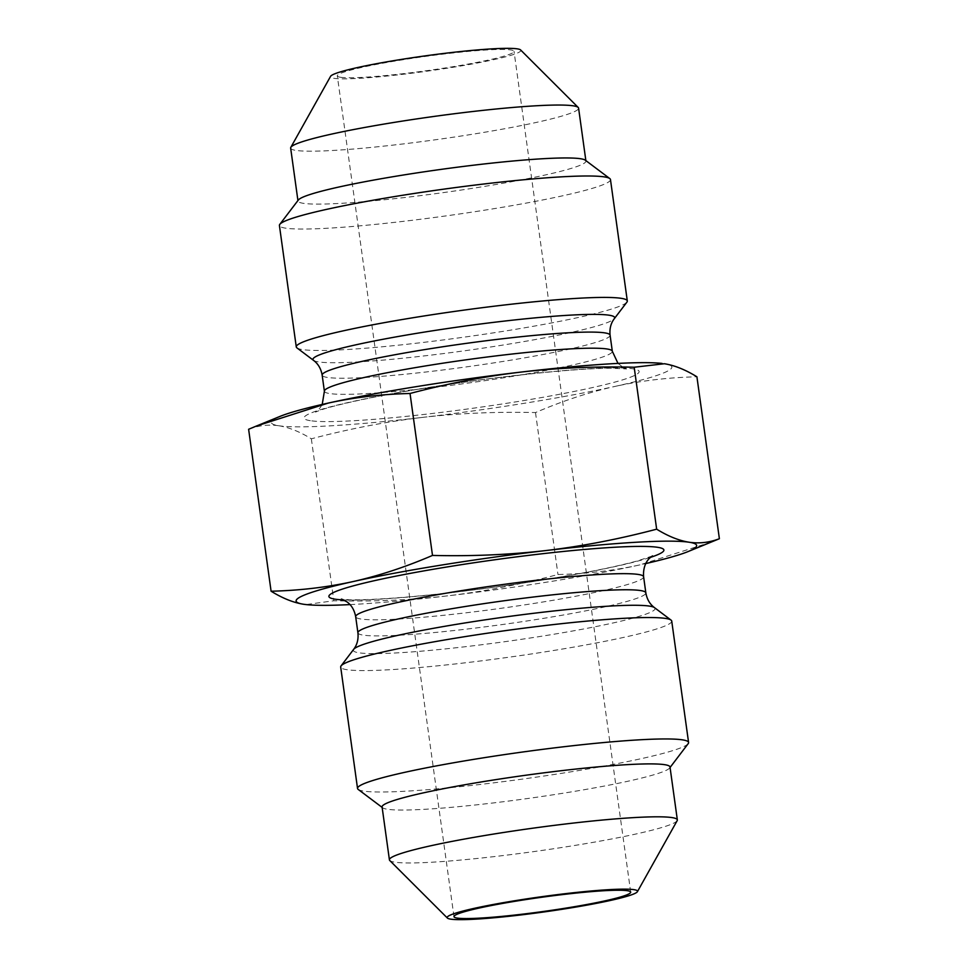<?xml version="1.0" encoding="UTF-8"?>
<svg xmlns="http://www.w3.org/2000/svg" width="968" height="968" viewBox="0 0 968 968"><rect width="100%" height="100%" fill="white"/><g stroke="black" fill="none" stroke-linecap="round" stroke-linejoin="round"><path stroke-width="0.73" stroke-dasharray="4.84 3.63" d="M671.731 621.093A167.113 13.407 -7.9 0 1 508.055 657.332A167.113 13.407 -7.9 0 1 340.688 667.025M350.005 604.601A202.191 16.214 172.1 0 0 447.034 595.913A202.191 16.214 172.1 0 0 639.824 564.901A202.191 16.214 172.1 0 0 645.777 563.558M382.082 806.949A145.345 11.652 172.1 0 0 382.675 807.808A145.345 11.652 172.1 0 0 527.645 798.515A145.345 11.652 172.1 0 0 669.662 767.987A145.345 11.652 172.1 0 0 670.001 766.995M358.221 789.44A167.113 13.407 172.1 0 0 524.898 778.756A167.113 13.407 172.1 0 0 688.188 743.654M340.615 77.283A89.201 7.151 172.1 0 0 438.25 69.018A89.201 7.151 172.1 0 0 514.02 51.34A89.201 7.151 172.1 0 0 424.686 56.519A89.201 7.151 172.1 0 0 337.312 75.855A89.201 7.151 172.1 0 0 340.615 77.283M711.42 542.044L639.824 564.901C613.712 570.624 586.426 573.83 557.967 574.52C520.252 584.478 483.274 591.605 447.034 595.913C410.795 600.099 373.055 601.709 333.815 600.765L305.924 604.564M662.076 363.436A202.191 16.214 -7.9 0 1 664.399 363.738A202.191 16.214 -7.9 0 1 615.055 386.401C641.155 380.678 668.44 377.472 696.912 376.782M248.619 429.272C258.625 425.448 268.705 424.286 278.832 425.763A202.191 16.214 -7.9 0 1 279.909 416.434M278.832 425.763C288.984 427.372 299.826 431.728 311.345 438.819C349.061 428.86 386.038 421.721 422.278 417.426A202.191 16.214 -7.9 0 1 278.832 425.763M422.278 417.426C458.517 413.239 496.257 411.63 535.498 412.574C562.444 400.982 588.967 392.258 615.055 386.401A202.191 16.214 -7.9 0 1 422.278 417.426M296.958 347.899A167.113 13.407 172.1 0 0 302.464 349.581A167.113 13.407 172.1 0 0 478.749 335.061A167.113 13.407 172.1 0 0 626.925 302.113M610.469 179.552A167.113 13.407 -7.9 0 1 468.512 212.657A167.113 13.407 -7.9 0 1 285.608 228.158A167.113 13.407 -7.9 0 1 279.413 225.483M585.325 160.192A145.345 11.652 -7.9 0 1 585.918 161.051A145.345 11.652 -7.9 0 1 462.462 189.849A145.345 11.652 -7.9 0 1 303.383 203.328A145.345 11.652 -7.9 0 1 297.999 201.005A145.345 11.652 -7.9 0 1 298.338 200.013M290.654 148.092A145.345 11.652 172.1 0 0 296.039 150.415A145.345 11.652 172.1 0 0 455.117 136.936A145.345 11.652 172.1 0 0 578.586 108.138M520.615 49.949A96.098 7.708 -7.9 0 1 442.074 69.006A96.098 7.708 -7.9 0 1 334.033 78.335A96.098 7.708 -7.9 0 1 330.584 76.327M677.176 820.646A145.345 11.652 -7.9 0 1 534.989 851.429A145.345 11.652 -7.9 0 1 389.777 860.528M535.498 412.574L557.967 574.52M311.345 438.819L333.815 600.765M654.428 607.601A152.315 12.221 -7.9 0 1 505.865 641.542A152.315 12.221 -7.9 0 1 353.671 649.334M357.918 632.818A145.345 11.652 172.1 0 0 503.481 624.384A145.345 11.652 172.1 0 0 645.837 592.864M643.611 576.759A145.345 11.652 -7.9 0 1 501.243 608.279A145.345 11.652 -7.9 0 1 355.679 616.713M343.749 599.93A169.134 13.564 172.1 0 0 498.254 586.681A169.134 13.564 172.1 0 0 650.52 557.362M313.571 360.399A152.315 12.221 172.1 0 0 318.605 361.911A152.315 12.221 172.1 0 0 479.269 348.686A152.315 12.221 172.1 0 0 614.329 318.666M610.082 335.182A145.345 11.652 -7.9 0 1 486.626 363.98A145.345 11.652 -7.9 0 1 327.547 377.459A145.345 11.652 -7.9 0 1 322.162 375.136M324.389 391.241A145.345 11.652 172.1 0 0 329.786 393.565A145.345 11.652 172.1 0 0 488.864 380.085A145.345 11.652 172.1 0 0 612.321 351.287M310.365 420.693A169.134 13.564 -7.9 0 1 512.895 375.79A169.134 13.564 -7.9 0 1 591.593 387.769A169.134 13.564 -7.9 0 1 310.365 420.693M652.517 555.898L637.755 560.823C615.14 567.006 581.901 573.625 538.039 580.691C492.095 587.927 448.971 593.336 408.653 596.893C377.968 599.458 356.853 600.329 345.31 599.507L341.426 599.071M630.688 892.145L514.02 51.34M453.98 916.66L337.312 75.855M617.995 363.399L623.658 367.779L626.574 368.929L611.026 368.215C587.588 368.421 553.805 371.107 509.676 376.249C463.49 381.791 420.523 388.337 380.763 395.876C350.537 401.768 329.979 406.681 319.101 410.626L315.483 412.102L320.033 407.927L322.223 404.442"/><path stroke-width="1.45" d="M357.531 788.448L340.688 667.025A167.113 13.407 -7.9 0 1 341.075 665.887A167.113 13.407 -7.9 0 1 489.251 632.939A167.113 13.407 -7.9 0 1 665.536 618.419A167.113 13.407 -7.9 0 1 671.042 620.101A167.113 13.407 -7.9 0 1 671.731 621.093L688.587 742.516A167.113 13.407 172.1 0 0 682.392 739.842A167.113 13.407 172.1 0 0 499.488 755.342A167.113 13.407 172.1 0 0 357.531 788.448A167.113 13.407 172.1 0 0 358.221 789.44L382.142 807.409M645.777 563.558A202.191 16.214 172.1 0 0 688.091 551.566A202.191 16.214 172.1 0 0 689.168 542.237A202.191 16.214 172.1 0 0 545.722 550.574A202.191 16.214 172.1 0 0 352.945 581.599A202.191 16.214 172.1 0 0 303.601 604.262A202.191 16.214 172.1 0 0 306.021 604.577A202.191 16.214 172.1 0 0 350.005 604.601M677.346 819.908L670.001 766.995A145.345 11.652 172.1 0 0 664.617 764.672A145.345 11.652 172.1 0 0 505.538 778.151A145.345 11.652 172.1 0 0 382.082 806.949L389.414 859.862A145.345 11.652 -7.9 0 1 512.883 831.064A145.345 11.652 -7.9 0 1 671.961 817.585A145.345 11.652 -7.9 0 1 677.346 819.908A145.345 11.652 -7.9 0 1 677.176 820.646L637.416 891.673A96.098 7.708 172.1 0 0 633.967 889.665A96.098 7.708 172.1 0 0 525.926 898.994A96.098 7.708 172.1 0 0 447.385 918.051A96.098 7.708 172.1 0 0 543.399 912.038A96.098 7.708 172.1 0 0 637.416 891.673M670.074 767.455L688.188 743.654A167.113 13.407 172.1 0 0 688.587 742.516M457.283 918.087A89.201 7.151 -7.9 0 1 453.98 916.66A89.201 7.151 -7.9 0 1 541.354 897.312A89.201 7.151 -7.9 0 1 630.688 892.145A89.201 7.151 -7.9 0 1 554.918 909.811A89.201 7.151 -7.9 0 1 457.283 918.087M305.924 604.564L303.601 604.262C293.449 602.653 282.62 598.309 271.088 591.218C299.56 590.528 326.845 587.322 352.945 581.599C379.032 575.742 405.556 567.018 432.502 555.426C471.743 556.37 509.483 554.761 545.722 550.574C581.962 546.279 618.939 539.14 656.655 529.181C668.174 536.272 679.016 540.628 689.168 542.237C699.295 543.714 709.375 542.552 719.381 538.728L688.091 551.566M719.381 538.728L696.912 376.782C685.38 369.691 674.551 365.347 664.399 363.738L634.185 367.235C594.945 366.291 557.205 367.901 520.966 372.087A202.191 16.214 -7.9 0 1 661.979 363.423A202.191 16.214 -7.9 0 1 662.076 363.436M410.033 393.48C381.574 394.17 354.288 397.376 328.176 403.099A202.191 16.214 -7.9 0 1 520.966 372.087C484.726 376.395 447.748 383.522 410.033 393.48L432.502 555.426M256.581 425.956L279.909 416.434A202.191 16.214 -7.9 0 1 328.176 403.099L256.581 425.956L248.619 429.272L271.088 591.218M634.185 367.235L656.655 529.181M614.329 318.666L626.925 302.113A167.113 13.407 172.1 0 0 627.312 300.975A167.113 13.407 172.1 0 0 459.945 310.668A167.113 13.407 172.1 0 0 296.268 346.907A167.113 13.407 172.1 0 0 296.958 347.899L313.571 360.399C318.169 363.835 321.037 368.748 322.162 375.136A145.345 11.652 -7.9 0 1 464.519 343.616A145.345 11.652 -7.9 0 1 610.082 335.182C609.429 328.733 610.844 323.227 614.329 318.666A152.315 12.221 172.1 0 0 462.135 326.458A152.315 12.221 172.1 0 0 313.571 360.399M296.268 346.907L279.413 225.483A167.113 13.407 -7.9 0 1 279.812 224.346A167.113 13.407 -7.9 0 1 443.102 189.244A167.113 13.407 -7.9 0 1 609.779 178.56A167.113 13.407 -7.9 0 1 610.469 179.552L627.312 300.975M279.812 224.346L298.338 200.013A145.345 11.652 -7.9 0 1 440.355 169.485A145.345 11.652 -7.9 0 1 585.325 160.192L609.779 178.56M585.858 160.591L578.586 108.138A145.345 11.652 172.1 0 0 578.223 107.472A145.345 11.652 172.1 0 0 433.011 116.571A145.345 11.652 172.1 0 0 290.823 147.354A145.345 11.652 172.1 0 0 290.654 148.092L297.926 200.545M290.823 147.354L330.584 76.327A96.098 7.708 -7.9 0 1 424.601 55.962A96.098 7.708 -7.9 0 1 520.615 49.949L578.223 107.472M447.385 918.051L389.777 860.528A145.345 11.652 -7.9 0 1 389.414 859.862M649.395 606.089A152.315 12.221 -7.9 0 1 654.428 607.601C649.83 604.165 646.963 599.252 645.837 592.864A145.345 11.652 172.1 0 0 640.453 590.54A145.345 11.652 172.1 0 0 481.374 604.02A145.345 11.652 172.1 0 0 357.918 632.818C358.571 639.267 357.156 644.773 353.671 649.334A152.315 12.221 -7.9 0 1 488.731 619.314A152.315 12.221 -7.9 0 1 649.395 606.089M341.438 599.071L346.943 601.854C351.493 605.085 354.409 610.046 355.679 616.713A145.345 11.652 -7.9 0 1 479.136 587.915A145.345 11.652 -7.9 0 1 638.215 574.435A145.345 11.652 -7.9 0 1 643.611 576.759L645.837 592.864M650.52 557.362A169.134 13.564 172.1 0 0 657.635 547.307A169.134 13.564 172.1 0 0 438.964 568.301A169.134 13.564 172.1 0 0 343.749 599.93M610.082 335.182L612.321 351.287A145.345 11.652 172.1 0 0 466.757 359.721A145.345 11.652 172.1 0 0 324.389 391.241L322.162 375.136M355.679 616.713L357.918 632.818M353.671 649.334L341.075 665.887M654.428 607.601L671.042 620.101M643.611 576.759C642.679 564.15 649.189 558.463 650.036 557.81L652.517 555.898M612.321 351.287L617.995 363.399M322.223 404.442L324.389 391.241"/></g></svg>
